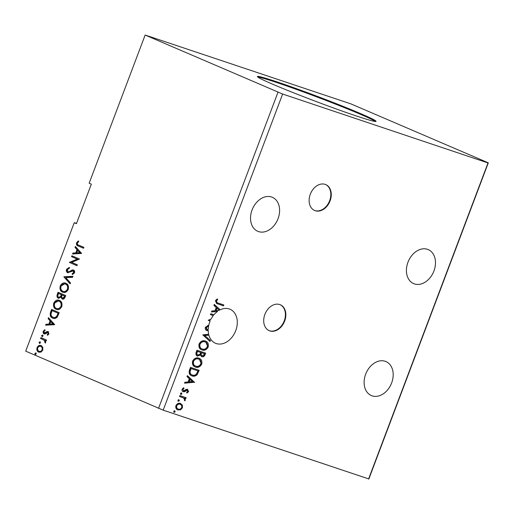 <?xml version="1.0" encoding="UTF-8"?>
<svg xmlns="http://www.w3.org/2000/svg" width="514" height="514" viewBox="0 0 514 514"><rect width="100%" height="100%" fill="white"/><g stroke="black" fill="none" stroke-linecap="round" stroke-linejoin="round"><path stroke-width="0.77" d="M310.295 194.221A14.09 10.421 113.3 0 0 314.613 210.489A14.09 10.421 113.3 0 0 330.091 200.865A14.09 10.421 113.3 0 0 325.767 184.603A14.09 10.421 113.3 0 0 310.295 194.221M314.401 210.393A14.09 10.421 113.3 0 0 329.654 200.678A14.09 10.421 113.3 0 0 325.548 184.513M264.877 314.414A14.09 10.421 113.3 0 0 269.201 330.675A14.09 10.421 113.3 0 0 284.672 321.057A14.09 10.421 113.3 0 0 280.355 304.789A14.09 10.421 113.3 0 0 264.877 314.414M268.983 330.579A14.09 10.421 113.3 0 0 284.236 320.864A14.09 10.421 113.3 0 0 280.13 304.699M407.962 262.243A18.498 13.679 113.3 0 0 413.635 283.593A18.498 13.679 113.3 0 0 433.944 270.962A18.498 13.679 113.3 0 0 428.271 249.618A18.498 13.679 113.3 0 0 407.962 262.243M278.061 218.656A18.498 13.679 -66.7 0 1 257.752 231.287A18.498 13.679 -66.7 0 1 252.078 209.937A18.498 13.679 -66.7 0 1 272.388 197.312A18.498 13.679 -66.7 0 1 278.061 218.656M208.228 330.592L206.801 330.553C205.51 330.104 205.035 329.031 205.375 327.334L208.247 325.381L208.414 326.249L206.294 327.566L207.148 329.673L208.228 329.628A18.498 13.679 113.3 0 1 209.776 321.892A18.498 13.679 113.3 0 1 210.13 321.012L208.331 320.183L211.023 319.11A18.498 13.679 113.3 0 1 213.284 315.583L210.432 314.626L210.766 313.739L213.92 314.793A18.498 13.679 113.3 0 1 217.416 311.497L211.434 311.966L211.8 311.002L215.025 310.745L216.246 307.507L213.92 305.393L214.287 304.429L220.204 309.807A18.498 13.679 113.3 0 1 230.086 309.267A18.498 13.679 113.3 0 1 235.753 330.611A18.498 13.679 113.3 0 1 215.45 343.243A18.498 13.679 113.3 0 1 208.896 335.179L204.463 335.308L210.412 340.499L210.046 341.463L202.779 334.865L208.665 334.261A18.498 13.679 113.3 0 1 208.228 330.592L207.797 330.406A18.498 13.679 -66.7 0 1 207.791 329.731M208.279 334.293A18.498 13.679 113.3 0 0 208.459 334.993M391.642 382.924A18.498 13.679 -66.7 0 1 371.333 395.549A18.498 13.679 -66.7 0 1 365.66 374.205A18.498 13.679 -66.7 0 1 385.969 361.573A18.498 13.679 -66.7 0 1 391.642 382.924M361.265 113.89A63.415 2.621 20.7 0 0 296.212 88.575A63.415 2.621 20.7 0 0 257.405 76.528A63.415 2.621 20.7 0 0 272.189 84A63.415 2.621 20.7 0 0 337.235 109.309A63.415 2.621 20.7 0 0 376.049 121.362A63.415 2.621 20.7 0 0 361.265 113.89M375.387 121.484A63.415 2.621 20.7 0 0 361.014 114.545A63.415 2.621 20.7 0 0 299.752 90.605A63.415 2.621 20.7 0 0 257.816 77.061M350.818 103.847L145.147 35.042L89.16 183.222L91.338 184.16L76.406 223.674L74.228 222.735L25.7 351.158L163.182 410.153L368.853 478.958L488.3 162.842L350.818 103.847M76.541 223.307L74.228 222.735M205.285 341.033C207.784 341.797 208.761 343.77 208.221 346.95C206.538 349.822 204.456 350.811 201.976 349.912C199.483 349.141 198.526 347.156 199.091 343.969C200.775 341.142 202.837 340.165 205.285 341.033L205.703 341.193M205.484 341.103L207.791 346.764C206.101 349.636 204.019 350.625 201.546 349.726L201.976 349.912L201.52 349.738M198.809 358.174C201.308 358.939 202.285 360.912 201.745 364.092C200.062 366.964 197.98 367.953 195.5 367.054C193.007 366.283 192.043 364.297 192.615 361.104C194.298 358.284 196.361 357.307 198.809 358.174L199.226 358.329M199.008 358.245L201.315 363.906C199.625 366.778 197.543 367.761 195.069 366.867L195.044 366.874M194.639 382.249L184.526 383.181L184.892 382.217L188.111 381.966L189.338 378.728L187.006 376.614L187.372 375.644L194.581 382.397M181.506 392.992L181.95 393.975L180.947 394.469L180.504 393.486L181.571 393.017M178.936 399.789L179.38 400.772L178.377 401.267L177.94 400.284L179.007 399.815M174.754 410.872L175.19 411.849L174.195 412.35L173.751 411.367L174.818 410.898M145.147 35.042L282.629 94.036L488.004 162.951L368.551 479.067M282.629 94.036L163.182 410.153M179.977 403.259L181.898 404.871L182.04 407.615L180.099 409.652L177.96 409.947C176.154 409.369 175.48 407.923 175.929 405.604C177.131 403.541 178.628 402.822 180.414 403.445L182.335 405.064L182.476 407.808L180.53 409.844L177.651 409.831M180.414 403.445L180.742 403.574M179.836 395.594L186.164 397.72L185.83 398.607L184.899 398.292L185.355 400.181L184.886 400.785L183.749 398.061L179.502 396.48L179.836 395.594M182.894 391.597L183.228 391.739C182.207 391.405 181.834 390.576 182.104 389.252L183.652 387.717L184.044 388.423L182.92 389.413L183.53 390.839L186.492 389.323L187.571 389.368L188.599 391.61L187.051 393.017L186.704 392.317L187.796 391.405L187.269 390.261L184.314 391.777L183.042 391.662M186.961 390.132L186.177 390.094L186.614 390.287M183.382 387.832L183.614 388.237L182.483 389.226L183.53 390.839M198.712 370.125L196.714 374.475C195.031 376.017 193.328 376.421 191.606 375.695L192.043 375.882C189.493 375.175 188.638 373.228 189.486 370.048L190.501 367.375L199.162 370.279L197.151 374.661C195.468 376.203 193.765 376.614 192.043 375.882L191.574 375.702M201.488 356.543L200.434 355.007L197.537 356.08C196.11 355.592 195.635 354.409 196.104 352.54L196.978 350.233L205.639 353.137L205.022 354.769C204.289 356.504 203.242 357.146 201.873 356.703L201.649 356.62M218.077 303.035L223.841 304.969L223.5 305.856L216.709 303.536L215.417 300.767L217.236 298.93L217.737 299.598L216.31 301.056L217.249 302.733L218.077 303.035M207.862 325.452L207.984 326.062L205.857 327.379L206.577 329.429L207.148 329.673M208.896 335.179L204.9 335.494M207.797 330.406L206.365 330.367M210.13 321.012L208.266 320.351M213.284 315.583L210.444 314.587M213.458 314.639A18.498 13.679 113.3 0 0 212.854 315.397M217.416 311.497L211.524 311.735M214.222 304.584L220.204 309.807M216.053 310.668L219.028 310.43A18.498 13.679 113.3 0 1 219.298 310.276L216.992 308.188L216.053 310.668L215.623 310.475L216.555 307.995L216.992 308.188M277.978 92.269L158.53 408.386M42.797 347.323L42.81 350.111L40.991 352.103L38.685 352.116C37.098 351.454 36.552 349.963 37.047 347.631C38.203 345.581 39.572 344.907 41.146 345.614L42.797 347.323M38.961 352.219L39.18 352.283C37.593 351.621 37.047 350.13 37.541 347.798L37.047 347.631M40.94 337.621L46.511 340.024L46.176 340.911L45.354 340.557L45.695 342.491L45.245 343.082L44.339 340.281L40.606 338.508L40.94 337.621M48.933 333.92L47.494 335.289L47.211 334.563L48.226 333.682L47.802 332.5L45.097 333.92L44.127 333.843C43.227 333.464 42.932 332.609 43.227 331.279L44.673 329.776L44.994 330.508L43.947 331.472L44.435 332.944L47.14 331.517L48.11 331.601L48.933 333.92M47.853 335.102L47.706 334.73L48.721 333.849L48.297 332.667L47.217 332.494M44.435 332.944L45.54 333.13L46.472 332.429L45.977 332.262M50.597 312.082L51.606 309.402L59.226 312.685L57.26 317.054C55.692 318.558 54.156 318.898 52.64 318.095C50.391 317.279 49.71 315.275 50.597 312.082L51.092 312.249L52.087 309.608M53.051 318.25L53.135 318.262C50.886 317.446 50.205 315.442 51.092 312.249M58.082 292.26L65.702 295.544L65.092 297.176C64.366 298.904 63.402 299.521 62.194 299.019L60.986 297.24L58.345 298.216C57.093 297.664 56.713 296.449 57.215 294.567L58.082 292.26M63.948 276.744L72.962 276.339L72.596 277.303L65.76 277.611L70.482 282.906L70.116 283.869L63.89 276.892L72.892 276.526M71.536 256.653L71.876 255.766L79.497 259.05L71.632 262.365L77.318 264.813L76.984 265.699L69.364 262.416L77.209 259.095L71.536 256.653L72.031 256.82L72.352 255.972M78.835 245.191L83.904 247.375L83.57 248.262L78.424 246.045C76.907 245.801 76.284 244.715 76.547 242.788L78.25 240.989L78.668 241.689L77.338 243.116C77.299 244.368 77.8 245.056 78.835 245.191M81.617 253.434L72.545 253.993L72.911 253.029L75.796 252.894L77.023 249.656L75.025 247.42L75.391 246.457L81.617 253.434M68.002 271.797L68.857 271.822L72.172 269.998L73.502 270.043C74.498 270.448 74.826 271.392 74.504 272.863L72.371 274.534L72.166 273.641L73.727 272.516L73.2 270.942L67.655 272.677C66.518 272.169 66.139 271.058 66.512 269.355L69.159 267.479L69.268 268.366L67.321 269.625L68.002 271.797L68.587 271.99L68.156 271.848M72.795 274.405L72.66 273.808L74.222 272.683L73.695 271.109L73.136 270.917L73.586 271.071M65.882 283.253C68.079 284.12 68.876 286.163 68.266 289.369C66.647 292.215 64.745 293.134 62.567 292.132C60.369 291.252 59.592 289.202 60.228 285.983C61.841 283.188 63.723 282.276 65.882 283.253L65.503 283.111M62.959 292.28L63.061 292.299C60.864 291.419 60.087 289.369 60.723 286.15L60.228 285.983M59.406 300.388C61.603 301.262 62.4 303.299 61.789 306.505C60.17 309.357 58.268 310.276 56.09 309.274C53.893 308.387 53.109 306.344 53.752 303.125C55.364 300.324 57.247 299.411 59.406 300.388L59.026 300.247M56.482 309.422L56.585 309.434C54.388 308.554 53.61 306.505 54.246 303.292L53.752 303.125M54.702 324.655L45.63 325.214L45.997 324.244L48.888 324.116L50.109 320.877L48.117 318.641L48.483 317.678L54.702 324.655M42.54 335.044L42.9 336.06L41.981 336.522L41.628 335.514L42.495 335.032M39.97 341.842L40.33 342.857L39.417 343.32L39.058 342.311L39.925 341.829M35.787 352.925L36.141 353.94L35.228 354.403L34.868 353.388L35.736 352.906M83.589 248.223L78.918 246.212C77.402 245.968 76.779 244.882 77.049 242.955L76.547 242.788M77.049 242.955L78.745 241.156M73.11 253.967L73.406 253.196L72.911 253.029M73.406 253.196L75.796 252.894M76.29 253.061L77.518 249.823L77.023 249.656M77.518 249.823L75.025 247.42M75.519 247.587L75.783 246.893M76.721 252.856L80.248 252.882L77.659 250.376L76.721 252.856L79.754 252.715L77.659 250.376M80.248 252.882L79.754 252.715M76.997 265.654L69.364 262.416M69.859 262.583L69.435 262.217M69.93 262.378L77.704 259.262L77.209 259.095M77.704 259.262L72.031 256.82M68.15 272.844C67.013 272.336 66.634 271.225 67.006 269.522L66.512 269.355M67.006 269.522L69.653 267.646M68.497 271.957L69.351 271.99L68.857 271.822M69.351 271.99L72.667 270.158L72.172 269.998M72.667 270.158L73.997 270.203M72.66 273.808L72.166 273.641M74.222 272.683L73.727 272.516M70.219 283.599L63.89 276.892M60.723 286.15L65.766 283.208M63.395 291.412C65.124 292.203 66.647 291.483 67.964 289.234C68.452 286.645 67.809 285 66.043 284.306L65.503 284.12M66.043 284.306L65.548 284.139C63.832 283.349 62.322 284.069 61.018 286.292C60.498 288.894 61.121 290.545 62.901 291.245L63.665 291.515M62.901 291.245C64.629 292.042 66.152 291.316 67.469 289.074C67.957 286.484 67.315 284.84 65.548 284.139L65.728 284.184M67.964 289.234L67.469 289.074M62.689 299.18L60.986 297.24M58.84 298.383C57.587 297.831 57.208 296.61 57.709 294.734L57.215 294.567M57.709 294.734L58.564 292.466M61.063 296.694L61.86 294.869L58.532 293.488L58.146 294.496C57.6 295.903 57.78 296.848 58.686 297.33L59.296 297.542L61.063 296.694L60.568 296.527L61.365 294.708L58.532 293.488M62.143 295.042L65.085 296.263L64.738 297.182L63.145 298.338L62.515 298.126L64.244 297.015L64.591 296.096L62.143 295.042L61.976 295.492C61.468 296.822 61.648 297.696 62.515 298.126M64.738 297.182L64.244 297.015M65.085 296.263L64.591 296.096M61.86 294.869L61.365 294.708M58.686 297.33L60.568 296.527M54.246 303.292L59.29 300.343M56.919 308.554C58.647 309.344 60.17 308.618 61.487 306.376C61.976 303.787 61.333 302.142 59.566 301.442L59.026 301.262M59.566 301.442L59.071 301.281C57.356 300.491 55.846 301.204 54.542 303.433C54.021 306.036 54.645 307.687 56.424 308.387L57.189 308.657M56.424 308.387C58.153 309.177 59.675 308.451 60.993 306.209C61.481 303.62 60.838 301.975 59.071 301.281L59.251 301.326M61.487 306.376L60.993 306.209M53.475 317.376C54.709 318.044 55.955 317.729 57.208 316.444L58.609 313.399L52.55 310.79L52.055 310.623L50.989 314.035C51.079 315.744 51.747 316.804 52.981 317.209L53.797 317.498M58.609 313.399L52.055 310.623M57.208 316.444L56.713 316.277L58.114 313.232M52.981 317.209C54.214 317.877 55.461 317.562 56.713 316.277M46.202 325.189L46.491 324.411L45.997 324.244M46.491 324.411L48.888 324.116M49.383 324.283L50.603 321.044L50.109 320.877M50.603 321.044L48.117 318.641M48.612 318.808L48.869 318.115M49.813 324.071L53.334 324.096L50.751 321.591L49.813 324.071L52.839 323.936L50.751 321.591M53.334 324.096L52.839 323.936M47.706 334.73L47.211 334.563M48.721 333.849L48.226 333.682M48.297 332.667L47.712 332.661L48.297 332.667M44.622 334.01C43.722 333.631 43.427 332.776 43.722 331.446L43.227 331.279M43.722 331.446L45.168 329.943M44.93 333.111L44.564 332.982M46.472 332.429L47.635 331.684L47.14 331.517M47.635 331.684L48.605 331.768M42.476 336.689L41.628 335.514M42.122 335.681L43.035 335.212M46.189 340.866L45.354 340.557M45.483 342.844L44.814 342.408M45.309 342.575L45.56 342.221L45.065 342.054M45.56 342.221L44.834 340.441L44.339 340.281M44.834 340.441L40.606 338.508M41.101 338.675L41.422 337.826M39.912 343.487L39.058 342.311M39.552 342.472L40.465 342.009M37.541 347.798C38.698 345.749 40.066 345.074 41.64 345.781M41.3 346.661L40.805 346.5C39.642 345.948 38.614 346.423 37.734 347.92C37.393 349.655 37.824 350.76 39.019 351.223L39.514 351.39C40.683 351.936 41.718 351.467 42.623 349.983C42.938 348.241 42.495 347.136 41.3 346.661L40.927 346.539M39.019 351.223C40.188 351.769 41.223 351.3 42.129 349.816C42.444 348.074 42 346.969 40.805 346.5L41.088 346.584M42.623 349.983L42.129 349.816M35.723 354.57L34.868 353.388M35.363 353.555L36.282 353.092M174.317 410.68L175.19 411.849M174.76 411.663L173.758 412.157M181.898 404.871L182.335 405.064M182.04 407.615L182.476 407.808M180.099 409.652L180.53 409.844M180.086 404.338L179.637 404.145C178.313 403.657 177.189 404.165 176.27 405.674C175.968 407.396 176.495 408.463 177.85 408.874L178.287 409.06C179.617 409.549 180.755 409.041 181.699 407.544C181.975 405.816 181.436 404.743 180.073 404.332C178.75 403.843 177.626 404.351 176.707 405.867C176.405 407.589 176.932 408.649 178.287 409.06M176.27 405.674L176.707 405.867M178.506 399.603L179.38 400.772M178.943 400.579L177.947 401.081M185.715 397.566L185.393 398.414L185.83 398.607M185.393 398.414L184.899 398.292M184.462 398.106L184.924 399.995L185.355 400.181M184.924 399.995L184.449 400.599M182.913 397.663L179.514 396.442M181.069 392.805L181.95 393.975M181.513 393.782L180.51 394.283M187.141 389.182L188.599 391.61M188.163 391.424L186.614 392.831M186.177 390.094L183.883 391.584L184.314 391.777M183.883 391.584L182.791 391.552M183.614 388.237L184.044 388.423M182.483 389.226L182.92 389.413M194.144 382.204L184.61 382.956M187.314 375.805L194.202 382.056M190.084 379.403L189.647 379.216L188.709 381.696L192.519 381.619L190.084 379.403L189.146 381.883M196.714 374.475L197.151 374.661M189.582 371.77L190.019 371.956C190.193 373.639 190.977 374.655 192.377 374.995C193.791 375.599 195.166 375.239 196.509 373.916L197.935 370.87L190.617 368.371L189.582 371.77C189.756 373.453 190.546 374.468 191.94 374.809M192.377 374.995L191.754 374.738M197.935 370.87L191.054 368.557L190.019 371.956M190.617 368.371L191.054 368.557M201.315 363.906L201.745 364.092M198.597 359.106L198.044 358.875C196.091 358.168 194.433 358.939 193.084 361.188C192.609 363.771 193.386 365.364 195.404 365.981M193.084 361.188L193.515 361.374C193.046 363.957 193.823 365.557 195.84 366.167L195.256 365.923M195.84 366.167C197.806 366.874 199.471 366.096 200.846 363.835C201.276 361.265 200.486 359.671 198.481 359.061C196.528 358.361 194.87 359.132 193.515 361.374M198.044 358.875L198.372 358.997M205.189 352.989L204.585 354.583C203.859 356.318 202.805 356.96 201.437 356.517M197.1 355.894L200.434 355.007M200.749 352.495L197.093 351.229L196.708 352.244C196.162 353.645 196.406 354.57 197.434 355.007L199.946 354.319L200.749 352.495L197.53 351.415L197.145 352.431C196.599 353.838 196.836 354.756 197.871 355.193M204.411 353.728L201.199 352.61L201.032 353.06C200.524 354.384 200.762 355.238 201.758 355.624L202.188 355.81L204.064 354.647L204.411 353.728L201.636 352.797L201.469 353.246C200.955 354.576 201.199 355.431 202.188 355.81M201.032 353.06L201.469 353.246M201.199 352.61L201.636 352.797M196.708 352.244L197.145 352.431M197.093 351.229L197.53 351.415M207.791 346.764L208.221 346.95M205.073 341.964L204.521 341.733C202.567 341.033 200.91 341.804 199.56 344.046C199.085 346.629 199.862 348.229 201.88 348.839M199.56 344.046L199.991 344.232C199.522 346.815 200.299 348.415 202.317 349.025L201.732 348.781M202.317 349.025C204.283 349.738 205.947 348.961 207.322 346.693C207.752 344.123 206.962 342.536 204.957 341.919C203.004 341.219 201.347 341.99 199.991 344.232M204.521 341.733L204.848 341.861M204.463 335.308L210.412 340.499M209.975 340.313L209.667 341.123M207.984 326.062L208.414 326.249M205.857 327.379L206.294 327.566M210.361 319.38A18.498 13.679 113.3 0 0 209.693 320.826M219.767 309.621A18.498 13.679 113.3 0 0 219.003 310.013M218.167 310.501A18.498 13.679 113.3 0 0 216.979 311.311M223.391 304.821L223.07 305.669L223.5 305.856M223.07 305.669L216.51 303.446M217.03 299.045L217.737 299.598M217.3 299.411L216.221 300.33L216.651 300.517M216.221 300.33L215.874 300.87L216.31 301.056M215.874 300.87L217.049 302.637M78.918 246.212L78.424 246.045M71.125 271.045L70.63 270.878M61.686 295.319L61.192 295.152M58.384 313.983L57.889 313.816M42.977 339.484L42.482 339.317M181.191 397.007L181.628 397.194M185.194 390.762L185.631 390.948M198.063 371.834L198.5 372.027M190.257 369.322L190.694 369.508M204.585 354.583L205.022 354.769M217.216 303.71L217.653 303.896M47.744 332.481L48.239 332.648M44.506 332.969L45.001 333.136M183.17 397.765L182.733 397.579M217.249 302.733L216.818 302.54"/></g></svg>
